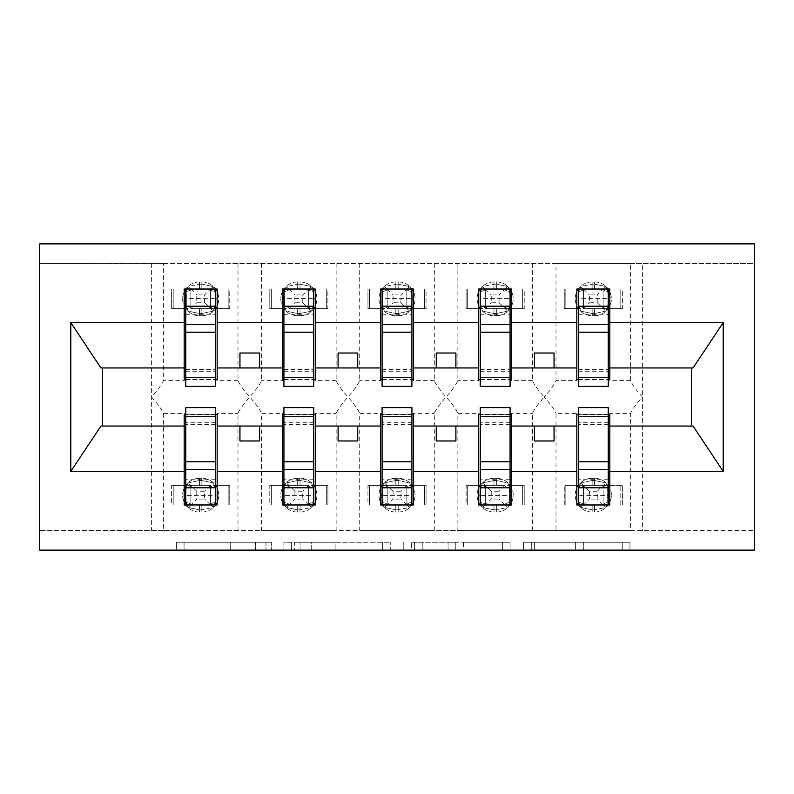 <?xml version="1.0" encoding="UTF-8"?>
<svg xmlns="http://www.w3.org/2000/svg" width="794" height="794" viewBox="0 0 794 794"><rect width="100%" height="100%" fill="white"/><g stroke="black" fill="none" stroke-linecap="round" stroke-linejoin="round"><path stroke-width="0.6" stroke-dasharray="3.97 2.98" d="M271.359 550.133L184.069 550.133L271.359 550.133L271.359 542.272L230.697 542.272L230.697 550.133L230.697 542.272L271.359 542.272L271.359 550.133L271.359 542.272L230.697 542.272L230.697 550.133L230.697 542.272L271.359 542.272L184.069 542.272L271.359 542.272M622.268 550.133L531.315 550.133L622.268 550.133L622.268 542.272L583.342 542.272L629.97 542.272L629.97 550.133L629.97 542.272L531.315 542.272L629.97 542.272L629.97 550.133L629.97 542.272L622.268 542.272L622.268 550.133M575.63 550.133L534.392 550.133L575.63 550.133L575.63 542.272L583.342 542.272L575.63 542.272L575.63 550.133L575.63 542.272L534.392 542.272L534.392 550.133L534.392 542.272L575.63 542.272L575.63 550.133M523.603 550.133L531.315 550.133L523.603 550.133L523.603 542.272L531.315 542.272L523.603 542.272L523.603 550.133M176.357 550.133L184.069 550.133L176.357 550.133L176.357 542.272L184.069 542.272L176.357 542.272L176.357 550.133M217.169 504.974L228.166 504.974L228.166 485.342L210.499 485.342L210.499 504.815A8.635 2.61 180 0 1 215.035 502.523L215.035 487.794L215.035 502.523A8.635 2.61 180 0 0 210.499 504.815L213.348 507.426L215.035 502.523L213.348 507.426L201.855 509.837L213.348 507.426L210.499 504.974L210.499 485.342L190.858 485.342L190.868 504.974L210.499 504.974L190.858 504.974L210.499 504.974L210.499 485.342L190.868 485.342L190.868 504.974L190.868 485.342L210.499 485.342L210.499 504.974L228.166 504.974L228.166 485.342L217.169 485.342L229.734 485.342L217.169 485.342L217.169 504.974L229.734 504.974L229.734 485.342L229.734 504.974L171.623 504.974L171.623 485.342L184.188 485.342L184.188 413.376L163.385 413.376C161.778 409.555 157.847 404.096 151.604 397C157.847 389.914 161.778 384.455 163.385 380.624L163.385 263.499L39.7 263.499L754.3 263.499L754.3 550.133L39.7 550.133L39.7 530.501L754.3 530.501L630.615 530.501L630.615 413.376L609.812 413.376L609.812 485.342L622.377 485.342L622.377 504.974L609.812 504.974L609.812 485.342L622.377 485.342L622.377 504.974L564.266 504.974L564.266 485.342L576.831 485.342L565.834 485.342L565.834 504.974L576.831 504.974L576.831 413.376L556.018 413.376L556.018 530.501L630.615 530.501M390.251 550.133L382.549 550.133L390.251 550.133L390.251 542.272L390.251 550.133M291.597 550.133L382.549 550.133L283.885 550.133L291.597 550.133L291.597 542.272L390.251 542.272L283.885 542.272L283.885 550.133L283.885 542.272L291.597 542.272L291.597 550.133M411.451 550.133L510.115 550.133L403.749 550.133L411.451 550.133L411.451 542.272L510.115 542.272L510.115 550.133L510.115 542.272L463.478 542.272L463.478 550.133M576.831 413.376L576.831 414.279L609.812 414.279L609.812 413.376M163.385 263.499L556.018 263.499L556.018 380.624C554.411 384.445 550.49 389.904 544.237 397C550.49 404.086 554.411 409.545 556.018 413.376M532.456 263.499L532.456 380.624C534.064 384.445 537.985 389.904 544.237 397C537.995 404.086 534.064 409.545 532.456 413.376L532.456 530.501L556.018 530.501M556.018 263.499L630.615 263.499L630.615 380.624C632.223 384.445 636.153 389.904 642.396 397C636.153 404.086 632.223 409.545 630.615 413.376M630.615 263.499L642.396 263.499L642.396 530.501M511.654 504.974L522.641 504.974L522.641 485.342L504.974 485.342L504.974 504.815A8.635 2.61 180 0 1 509.51 502.523L509.51 487.794L509.51 502.523A8.635 2.61 180 0 0 504.974 504.815L507.823 507.426L509.51 502.523L507.823 507.426L496.339 509.837L507.823 507.426L504.974 504.974L504.974 485.342L485.333 485.342L485.342 504.974L504.984 504.974L485.333 504.974L504.974 504.974L504.974 485.342L485.342 485.342L485.342 504.974L485.342 485.342L504.984 485.342L504.974 504.974L522.641 504.974L522.641 485.342L511.654 485.342L524.219 485.342L511.654 485.342L511.654 504.974L524.219 504.974L524.219 485.342L524.219 504.974L466.108 504.974L466.108 485.342L478.673 485.342L478.673 413.376L457.86 413.376L457.86 530.501L532.456 530.501M511.654 485.342L511.654 413.376L532.456 413.376M478.673 504.974L478.673 485.342L467.676 485.342L467.676 504.974L478.673 504.974L466.108 504.974L466.108 485.342L478.673 485.342M478.673 413.376L478.673 414.279L511.654 414.279L511.654 413.376M457.86 263.499L457.86 380.624C456.252 384.445 452.332 389.904 446.079 397C452.332 404.086 456.252 409.545 457.86 413.376M434.298 263.499L434.298 380.624C435.906 384.445 439.826 389.904 446.079 397C439.836 404.086 435.906 409.545 434.298 413.376L434.298 530.501L457.86 530.501M413.495 504.974L424.482 504.974L424.482 485.342L406.816 485.342L406.816 504.815A8.635 2.61 180 0 1 411.352 502.523L411.352 487.794L411.352 502.523A8.635 2.61 180 0 0 406.816 504.815L409.664 507.426L411.352 502.523L409.664 507.426L398.181 509.837L409.664 507.426L406.816 504.974L406.816 485.342L387.174 485.342L387.184 504.974L406.826 504.974L387.174 504.974L406.816 504.974L406.816 485.342L387.184 485.342L387.184 504.974L387.184 485.342L406.826 485.342L406.816 504.974L424.482 504.974L424.482 485.342L413.495 485.342L426.05 485.342L413.495 485.342L413.495 504.974L426.05 504.974L426.05 485.342L426.05 504.974L367.95 504.974L367.95 485.342L380.505 485.342L380.505 413.376L359.702 413.376L359.702 530.501L434.298 530.501M413.495 485.342L413.495 413.376L434.298 413.376M380.505 504.974L380.505 485.342L369.518 485.342L369.518 504.974L380.505 504.974L367.95 504.974L367.95 485.342L380.505 485.342M380.505 413.376L380.505 414.279L413.495 414.279L413.495 413.376M359.702 263.499L359.702 380.624C358.094 384.445 354.174 389.904 347.921 397C354.164 404.086 358.094 409.545 359.702 413.376M336.14 263.499L336.14 380.624C337.748 384.445 341.668 389.904 347.921 397C341.668 404.086 337.748 409.545 336.14 413.376L336.14 530.501L359.702 530.501M315.327 504.974L326.324 504.974L326.324 485.342L308.658 485.342L308.658 504.815A8.635 2.61 180 0 1 313.193 502.523L313.193 487.794L313.193 502.523A8.635 2.61 180 0 0 308.658 504.815L311.506 507.426L313.193 502.523L311.506 507.426L300.023 509.837L311.506 507.426L308.658 504.974L308.658 485.342L289.016 485.342L289.026 504.974L308.668 504.974L289.016 504.974L308.658 504.974L308.658 485.342L289.026 485.342L289.026 504.974L289.026 485.342L308.668 485.342L308.658 504.974L326.324 504.974L326.324 485.342L315.327 485.342L327.892 485.342L315.327 485.342L315.327 504.974L327.892 504.974L327.892 485.342L327.892 504.974L269.781 504.974L269.781 485.342L282.346 485.342L282.346 413.376L261.544 413.376L261.544 530.501L336.14 530.501M315.327 485.342L315.327 413.376L336.14 413.376M282.346 504.974L282.346 485.342L271.359 485.342L271.359 504.974L282.346 504.974L269.781 504.974L269.781 485.342L282.346 485.342M282.346 413.376L282.346 414.279L315.327 414.279L315.327 413.376M261.544 263.499L261.544 380.624C259.936 384.445 256.015 389.904 249.763 397C256.005 404.086 259.936 409.545 261.544 413.376M237.982 263.499L237.982 380.624C239.59 384.445 243.51 389.904 249.763 397C243.51 404.086 239.59 409.545 237.982 413.376L237.982 530.501L261.544 530.501M630.615 380.624L609.812 380.624L609.812 308.658L622.377 308.658L622.377 289.026L609.812 289.026L609.812 308.658L620.799 308.658L620.799 289.026L609.812 289.026M576.831 289.026L565.834 289.026L565.834 308.658L583.501 308.658L583.501 289.185A8.635 2.61 0 0 1 578.965 291.477L578.965 306.206L578.965 291.477A8.635 2.61 -0 0 0 583.501 289.185L580.652 286.574L578.965 291.477L580.652 286.574L592.145 284.163L580.652 286.574L583.501 289.026L583.501 308.658L603.142 308.658L603.132 289.026L583.501 289.026L603.142 289.026L583.501 289.026L583.501 308.658L603.132 308.658L603.132 289.026L603.132 308.658L583.501 308.658L583.501 289.026L565.834 289.026L565.834 308.658L576.831 308.658L564.266 308.658L576.831 308.658L576.831 289.026L564.266 289.026L564.266 308.658L564.266 289.026L622.377 289.026L622.377 308.658L609.812 308.658M576.831 308.658L576.831 380.624L556.018 380.624M609.812 380.624L609.812 379.721L576.831 379.721L576.831 380.624M532.456 380.624L511.654 380.624L511.654 308.658L524.219 308.658L524.219 289.026L511.654 289.026L511.654 308.658L522.641 308.658L522.641 289.026L511.654 289.026M478.673 289.026L467.676 289.026L467.676 308.658L485.342 308.658L485.342 289.185A8.635 2.61 0 0 1 480.807 291.477L480.807 306.206L480.807 291.477A8.635 2.61 -0 0 0 485.342 289.185L482.494 286.574L480.807 291.477L482.494 286.574L493.977 284.163L482.494 286.574L485.342 289.026L485.342 308.658L504.984 308.658L504.974 289.026L485.333 289.026L504.984 289.026L485.342 289.026L485.342 308.658L504.974 308.658L504.974 289.026L504.974 308.658L485.333 308.658L485.342 289.026L467.676 289.026L467.676 308.658L478.673 308.658L466.108 308.658L478.673 308.658L478.673 289.026L466.108 289.026L466.108 308.658L466.108 289.026L524.219 289.026L524.219 308.658L511.654 308.658M478.673 308.658L478.673 380.624L457.86 380.624M511.654 380.624L511.654 379.721L478.673 379.721L478.673 380.624M434.298 380.624L413.495 380.624L413.495 308.658L426.05 308.658L426.05 289.026L413.495 289.026L413.495 308.658L424.482 308.658L424.482 289.026L413.495 289.026M380.505 289.026L369.518 289.026L369.518 308.658L387.184 308.658L387.184 289.185A8.635 2.61 0 0 1 382.648 291.477L382.648 306.206L382.648 291.477A8.635 2.61 -0 0 0 387.184 289.185L384.336 286.574L382.648 291.477L384.336 286.574L395.819 284.163L384.336 286.574L387.184 289.026L387.184 308.658L406.826 308.658L406.816 289.026L387.174 289.026L406.826 289.026L387.184 289.026L387.184 308.658L406.816 308.658L406.816 289.026L406.816 308.658L387.174 308.658L387.184 289.026L369.518 289.026L369.518 308.658L380.505 308.658L367.95 308.658L380.505 308.658L380.505 289.026L367.95 289.026L367.95 308.658L367.95 289.026L426.05 289.026L426.05 308.658L413.495 308.658M380.505 308.658L380.505 380.624L359.702 380.624M413.495 380.624L413.495 379.721L380.505 379.721L380.505 380.624M336.14 380.624L315.327 380.624L315.327 308.658L327.892 308.658L327.892 289.026L315.327 289.026L315.327 308.658L326.324 308.658L326.324 289.026L315.327 289.026M282.346 289.026L271.359 289.026L271.359 308.658L289.026 308.658L289.026 289.185A8.635 2.61 0 0 1 284.49 291.477L284.49 306.206L284.49 291.477A8.635 2.61 -0 0 0 289.026 289.185L286.177 286.574L284.49 291.477L286.177 286.574L297.661 284.163L286.177 286.574L289.026 289.026L289.026 308.658L308.668 308.658L308.658 289.026L289.016 289.026L308.668 289.026L289.026 289.026L289.026 308.658L308.658 308.658L308.658 289.026L308.658 308.658L289.016 308.658L289.026 289.026L271.359 289.026L271.359 308.658L282.346 308.658L269.781 308.658L282.346 308.658L282.346 289.026L269.781 289.026L269.781 308.658L269.781 289.026L327.892 289.026L327.892 308.658L315.327 308.658M282.346 308.658L282.346 380.624L261.544 380.624M315.327 380.624L315.327 379.721L282.346 379.721L282.346 380.624M163.385 413.376L163.385 530.501L237.982 530.501M217.169 485.342L217.169 413.376L237.982 413.376M184.188 504.974L184.188 485.342L173.201 485.342L173.201 504.974L184.188 504.974L171.623 504.974L171.623 485.342L184.188 485.342M184.188 413.376L184.188 414.279L217.169 414.279L217.169 413.376M237.982 380.624L217.169 380.624L217.169 308.658L229.734 308.658L229.734 289.026L217.169 289.026L217.169 308.658L228.166 308.658L228.166 289.026L217.169 289.026M184.188 289.026L173.201 289.026L173.201 308.658L190.868 308.658L190.868 289.185A8.635 2.61 0 0 1 186.332 291.477L186.332 306.206L186.332 291.477A8.635 2.61 -0 0 0 190.868 289.185L188.019 286.574L186.332 291.477L188.019 286.574L199.502 284.163L188.019 286.574L190.868 289.026L190.868 308.658L210.499 308.658L210.499 289.026L190.858 289.026L210.499 289.026L190.868 289.026L190.868 308.658L210.499 308.658L210.499 289.026L210.499 308.658L190.858 308.658L190.868 289.026L173.201 289.026L173.201 308.658L184.188 308.658L171.623 308.658L184.188 308.658L184.188 289.026L171.623 289.026L171.623 308.658L171.623 289.026L229.734 289.026L229.734 308.658L217.169 308.658M184.188 308.658L184.188 380.624L163.385 380.624M217.169 380.624L217.169 379.721L184.188 379.721L184.188 380.624M163.385 530.501L39.7 530.501L39.7 243.867L754.3 243.867L754.3 263.499L642.396 263.499M511.654 426.05L576.831 426.05M576.831 367.95L511.654 367.95M413.495 426.05L478.673 426.05M478.673 367.95L413.495 367.95M315.327 426.05L380.505 426.05M380.505 367.95L315.327 367.95M217.169 426.05L282.346 426.05M282.346 367.95L217.169 367.95M100.937 367.95L102.525 367.95L102.525 426.05L184.188 426.05M102.525 426.05L100.937 426.05M184.188 367.95L102.525 367.95M609.812 426.05L691.475 426.05L691.475 367.95L609.812 367.95M693.063 426.05L691.475 426.05M691.475 367.95L693.063 367.95M578.399 379.721L608.244 379.721M480.241 379.721L510.076 379.721M382.083 379.721L411.917 379.721M283.924 379.721L313.759 379.721M185.756 379.721L215.601 379.721M185.756 414.279L215.601 414.279M283.924 414.279L313.759 414.279M382.083 414.279L411.917 414.279M480.241 414.279L510.076 414.279M578.399 414.279L608.244 414.279M576.831 485.342L564.266 485.342L564.266 504.974L576.831 504.974M259.578 367.95L259.578 353.022L239.947 353.022L239.947 367.95M239.947 426.05L239.947 440.978L259.578 440.978L259.578 426.05M357.737 367.95L357.737 353.022L338.105 353.022L338.105 367.95M338.105 426.05L338.105 440.978L357.737 440.978L357.737 426.05M455.895 367.95L455.895 353.022L436.263 353.022L436.263 367.95M436.263 426.05L436.263 440.978L455.895 440.978L455.895 426.05M554.053 367.95L554.053 353.022L534.422 353.022L534.422 367.95M534.422 426.05L534.422 440.978L554.053 440.978L554.053 426.05M300.072 550.133L311.248 550.133L300.072 550.133L300.072 542.272L294.673 542.272L294.673 550.133L294.673 542.272L311.248 542.272L300.072 542.272L300.072 550.133M311.248 550.133L335.912 550.133L311.248 550.133L311.248 542.272L335.912 542.272L335.912 550.133L335.912 542.272L311.248 542.272L311.248 550.133M411.451 542.272L455.776 542.272L455.776 550.133L455.776 542.272L448.064 542.272L455.776 542.272L455.776 550.133L455.776 542.272L463.478 542.272M414.537 542.272L414.537 550.133L414.537 542.272M403.749 542.272L403.749 550.133L403.749 542.272M215.035 291.477L216.167 298.842L215.035 291.477L213.348 286.574L215.035 291.477A8.635 2.61 0 0 1 210.499 289.185A8.635 2.61 -0 0 0 215.035 291.477M201.855 281.959A16.882 16.882 0 0 1 218.747 298.842A16.882 16.882 0 0 0 201.855 281.959L199.502 281.959A16.882 16.882 0 0 0 182.62 298.842A16.882 16.882 0 0 1 199.502 281.959L201.855 281.959L201.855 284.163L213.348 286.574L201.855 284.163L201.855 281.959M215.601 308.658L185.756 308.658L185.756 289.026L215.601 289.026L215.601 386.4M182.62 298.842A16.882 16.882 0 0 0 199.502 315.724A16.882 16.882 0 0 1 182.62 298.842M201.855 315.724A16.882 16.882 0 0 0 218.747 298.842A16.882 16.882 0 0 1 201.855 315.724L199.502 315.724L201.855 315.724L201.855 313.511L213.348 311.109L215.035 306.206L216.167 298.842L215.035 306.206L213.348 311.109L201.855 313.511L201.855 315.724M204.604 302.762L213.348 311.109L210.499 308.658L228.166 308.658L228.166 289.026L210.499 289.026L204.604 294.921L204.604 302.762L196.763 302.762L196.763 294.921L204.604 294.921M210.499 308.658L210.499 308.499A8.635 2.61 0 0 1 215.035 306.206A8.635 2.61 -0 0 0 210.499 308.499L210.499 289.026L213.348 286.574L210.499 289.026M186.332 306.206L188.019 311.109L199.502 313.511L188.019 311.109L186.332 306.206A8.635 2.61 0 0 1 190.868 308.499A8.635 2.61 -0 0 0 186.332 306.206M190.858 308.658L196.763 302.762M190.868 289.026L196.763 294.921M185.756 308.658L185.756 298.445L215.601 298.445L185.756 298.445L185.756 386.4M215.601 324.577L215.601 376.971L215.601 324.577M185.756 324.577L185.756 376.971L185.756 324.577M186.332 502.523L185.201 495.158L186.332 502.523L188.019 507.426L186.332 502.523A8.635 2.61 180 0 1 190.868 504.815A8.635 2.61 180 0 0 186.332 502.523M199.502 512.041A16.882 16.882 0 0 1 182.62 495.158A16.882 16.882 0 0 0 199.502 512.041L201.855 512.041A16.882 16.882 0 0 0 218.747 495.158A16.882 16.882 0 0 1 201.855 512.041L199.502 512.041L199.502 509.837L188.019 507.426L199.502 509.837L199.502 512.041M185.756 485.342L215.601 485.342L215.601 504.974L185.756 504.974L185.756 407.6M218.747 495.158A16.882 16.882 0 0 0 201.855 478.276A16.882 16.882 0 0 1 218.747 495.158M199.502 478.276A16.882 16.882 0 0 0 182.62 495.158A16.882 16.882 0 0 1 199.502 478.276L201.855 478.276L199.502 478.276L199.502 480.489L188.019 482.891L186.332 487.794L185.201 495.158L186.332 487.794L188.019 482.891L199.502 480.489L199.502 478.276M196.763 491.238L188.019 482.891L190.868 485.342L173.201 485.342L173.201 504.974L190.868 504.974L196.763 499.079L196.763 491.238L204.604 491.238L204.604 499.079L196.763 499.079M190.868 485.342L190.868 485.501A8.635 2.61 180 0 1 186.332 487.794A8.635 2.61 180 0 0 190.868 485.501L190.868 504.974L188.019 507.426L190.858 504.974M215.035 487.794L213.348 482.891L201.855 480.489L213.348 482.891L215.035 487.794A8.635 2.61 180 0 1 210.499 485.501A8.635 2.61 180 0 0 215.035 487.794M210.499 485.342L204.604 491.238M210.499 504.974L204.604 499.079M215.601 485.342L215.601 495.555L185.756 495.555L215.601 495.555L215.601 407.6M185.756 469.423L185.756 417.029L185.756 469.423M215.601 469.423L215.601 417.029L215.601 469.423M313.193 291.477L314.325 298.842L313.193 291.477L311.506 286.574L313.193 291.477A8.635 2.61 0 0 1 308.658 289.185A8.635 2.61 -0 0 0 313.193 291.477M300.023 281.959A16.882 16.882 0 0 1 316.905 298.842A16.882 16.882 0 0 0 300.023 281.959L297.661 281.959A16.882 16.882 0 0 0 280.778 298.842A16.882 16.882 0 0 1 297.661 281.959L300.023 281.959L300.023 284.163L311.506 286.574L300.023 284.163L300.023 281.959M313.759 308.658L283.924 308.658L283.924 289.026L313.759 289.026L313.759 386.4M280.778 298.842A16.882 16.882 0 0 0 297.661 315.724A16.882 16.882 0 0 1 280.778 298.842M300.023 315.724A16.882 16.882 0 0 0 316.905 298.842A16.882 16.882 0 0 1 300.023 315.724L297.661 315.724L300.023 315.724L300.023 313.511L311.506 311.109L313.193 306.206L314.325 298.842L313.193 306.206L311.506 311.109L300.023 313.511L300.023 315.724M302.762 302.762L311.506 311.109L308.658 308.658L326.324 308.658L326.324 289.026L308.658 289.026L302.762 294.921L302.762 302.762L294.921 302.762L294.921 294.921L302.762 294.921M308.658 308.658L308.658 308.499A8.635 2.61 0 0 1 313.193 306.206A8.635 2.61 -0 0 0 308.658 308.499L308.658 289.026L311.506 286.574L308.668 289.026M284.49 306.206L286.177 311.109L297.661 313.511L286.177 311.109L284.49 306.206A8.635 2.61 0 0 1 289.026 308.499A8.635 2.61 -0 0 0 284.49 306.206M289.016 308.658L294.921 302.762M289.026 289.026L294.921 294.921M283.924 308.658L283.924 298.445L313.759 298.445L283.924 298.445L283.924 386.4M313.759 324.577L313.759 376.971L313.759 324.577M283.924 324.577L283.924 376.971L283.924 324.577M411.352 291.477L412.483 298.842L411.352 291.477L409.664 286.574L411.352 291.477A8.635 2.61 0 0 1 406.816 289.185A8.635 2.61 -0 0 0 411.352 291.477M398.181 281.959A16.882 16.882 0 0 1 415.064 298.842A16.882 16.882 0 0 0 398.181 281.959L395.819 281.959A16.882 16.882 0 0 0 378.937 298.842A16.882 16.882 0 0 1 395.819 281.959L398.181 281.959L398.181 284.163L409.664 286.574L398.181 284.163L398.181 281.959M411.917 308.658L382.083 308.658L382.083 289.026L411.917 289.026L411.917 386.4M378.937 298.842A16.882 16.882 0 0 0 395.819 315.724A16.882 16.882 0 0 1 378.937 298.842M398.181 315.724A16.882 16.882 0 0 0 415.064 298.842A16.882 16.882 0 0 1 398.181 315.724L395.819 315.724L398.181 315.724L398.181 313.511L409.664 311.109L411.352 306.206L412.483 298.842L411.352 306.206L409.664 311.109L398.181 313.511L398.181 315.724M400.92 302.762L409.664 311.109L406.816 308.658L424.482 308.658L424.482 289.026L406.816 289.026L400.92 294.921L400.92 302.762L393.08 302.762L393.08 294.921L400.92 294.921M406.816 308.658L406.816 308.499A8.635 2.61 0 0 1 411.352 306.206A8.635 2.61 -0 0 0 406.816 308.499L406.816 289.026L409.664 286.574L406.826 289.026M382.648 306.206L384.336 311.109L395.819 313.511L384.336 311.109L382.648 306.206A8.635 2.61 0 0 1 387.184 308.499A8.635 2.61 -0 0 0 382.648 306.206M387.174 308.658L393.08 302.762M387.184 289.026L393.08 294.921M382.083 308.658L382.083 298.445L411.917 298.445L382.083 298.445L382.083 386.4M411.917 324.577L411.917 376.971L411.917 324.577M382.083 324.577L382.083 376.971L382.083 324.577M509.51 291.477L510.641 298.842L509.51 291.477L507.823 286.574L509.51 291.477A8.635 2.61 0 0 1 504.974 289.185A8.635 2.61 -0 0 0 509.51 291.477M496.339 281.959A16.882 16.882 0 0 1 513.222 298.842A16.882 16.882 0 0 0 496.339 281.959L493.977 281.959A16.882 16.882 0 0 0 477.095 298.842A16.882 16.882 0 0 1 493.977 281.959L496.339 281.959L496.339 284.163L507.823 286.574L496.339 284.163L496.339 281.959M510.076 308.658L480.241 308.658L480.241 289.026L510.076 289.026L510.076 386.4M477.095 298.842A16.882 16.882 0 0 0 493.977 315.724A16.882 16.882 0 0 1 477.095 298.842M496.339 315.724A16.882 16.882 0 0 0 513.222 298.842A16.882 16.882 0 0 1 496.339 315.724L493.977 315.724L496.339 315.724L496.339 313.511L507.823 311.109L509.51 306.206L510.641 298.842L509.51 306.206L507.823 311.109L496.339 313.511L496.339 315.724M499.079 302.762L507.823 311.109L504.974 308.658L522.641 308.658L522.641 289.026L504.974 289.026L499.079 294.921L499.079 302.762L491.238 302.762L491.238 294.921L499.079 294.921M504.974 308.658L504.974 308.499A8.635 2.61 0 0 1 509.51 306.206A8.635 2.61 -0 0 0 504.974 308.499L504.974 289.026L507.823 286.574L504.984 289.026M480.807 306.206L482.494 311.109L493.977 313.511L482.494 311.109L480.807 306.206A8.635 2.61 0 0 1 485.342 308.499A8.635 2.61 -0 0 0 480.807 306.206M485.333 308.658L491.238 302.762M485.342 289.026L491.238 294.921M480.241 308.658L480.241 298.445L510.076 298.445L480.241 298.445L480.241 386.4M510.076 324.577L510.076 376.971L510.076 324.577M480.241 324.577L480.241 376.971L480.241 324.577M607.668 291.477L608.799 298.842L607.668 291.477L605.981 286.574L607.668 291.477A8.635 2.61 0 0 1 603.132 289.185A8.635 2.61 -0 0 0 607.668 291.477M594.498 281.959A16.882 16.882 0 0 1 611.38 298.842A16.882 16.882 0 0 0 594.498 281.959L592.145 281.959A16.882 16.882 0 0 0 575.253 298.842A16.882 16.882 0 0 1 592.145 281.959L594.498 281.959L594.498 284.163L605.981 286.574L594.498 284.163L594.498 281.959M608.244 308.658L578.399 308.658L578.399 289.026L608.244 289.026L608.244 386.4M575.253 298.842A16.882 16.882 0 0 0 592.145 315.724A16.882 16.882 0 0 1 575.253 298.842M594.498 315.724A16.882 16.882 0 0 0 611.38 298.842A16.882 16.882 0 0 1 594.498 315.724L592.145 315.724L594.498 315.724L594.498 313.511L605.981 311.109L607.668 306.206L608.799 298.842L607.668 306.206L605.981 311.109L594.498 313.511L594.498 315.724M597.237 302.762L605.981 311.109L603.132 308.658L620.799 308.658L620.799 289.026L603.132 289.026L597.237 294.921L597.237 302.762L589.396 302.762L589.396 294.921L597.237 294.921M603.132 308.658L603.132 308.499A8.635 2.61 0 0 1 607.668 306.206A8.635 2.61 -0 0 0 603.132 308.499L603.132 289.026L605.981 286.574L603.142 289.026M578.965 306.206L580.652 311.109L592.145 313.511L580.652 311.109L578.965 306.206A8.635 2.61 0 0 1 583.501 308.499A8.635 2.61 -0 0 0 578.965 306.206M583.501 308.658L589.396 302.762M583.501 289.026L589.396 294.921M578.399 308.658L578.399 298.445L608.244 298.445L578.399 298.445L578.399 386.4M608.244 324.577L608.244 376.971L608.244 324.577M578.399 324.577L578.399 376.971L578.399 324.577M284.49 502.523L283.359 495.158L284.49 502.523L286.177 507.426L284.49 502.523A8.635 2.61 180 0 1 289.026 504.815A8.635 2.61 180 0 0 284.49 502.523M297.661 512.041A16.882 16.882 0 0 1 280.778 495.158A16.882 16.882 0 0 0 297.661 512.041L300.023 512.041A16.882 16.882 0 0 0 316.905 495.158A16.882 16.882 0 0 1 300.023 512.041L297.661 512.041L297.661 509.837L286.177 507.426L297.661 509.837L297.661 512.041M283.924 485.342L313.759 485.342L313.759 504.974L283.924 504.974L283.924 407.6M316.905 495.158A16.882 16.882 0 0 0 300.023 478.276A16.882 16.882 0 0 1 316.905 495.158M297.661 478.276A16.882 16.882 0 0 0 280.778 495.158A16.882 16.882 0 0 1 297.661 478.276L300.023 478.276L297.661 478.276L297.661 480.489L286.177 482.891L284.49 487.794L283.359 495.158L284.49 487.794L286.177 482.891L297.661 480.489L297.661 478.276M294.921 491.238L286.177 482.891L289.026 485.342L271.359 485.342L271.359 504.974L289.026 504.974L294.921 499.079L294.921 491.238L302.762 491.238L302.762 499.079L294.921 499.079M289.026 485.342L289.026 485.501A8.635 2.61 180 0 1 284.49 487.794A8.635 2.61 180 0 0 289.026 485.501L289.026 504.974L286.177 507.426L289.016 504.974M313.193 487.794L311.506 482.891L300.023 480.489L311.506 482.891L313.193 487.794A8.635 2.61 180 0 1 308.658 485.501A8.635 2.61 180 0 0 313.193 487.794M308.668 485.342L302.762 491.238M308.658 504.974L302.762 499.079M313.759 485.342L313.759 495.555L283.924 495.555L313.759 495.555L313.759 407.6M283.924 469.423L283.924 417.029L283.924 469.423M313.759 469.423L313.759 417.029L313.759 469.423M382.648 502.523L381.517 495.158L382.648 502.523L384.336 507.426L382.648 502.523A8.635 2.61 180 0 1 387.184 504.815A8.635 2.61 180 0 0 382.648 502.523M395.819 512.041A16.882 16.882 0 0 1 378.937 495.158A16.882 16.882 0 0 0 395.819 512.041L398.181 512.041A16.882 16.882 0 0 0 415.064 495.158A16.882 16.882 0 0 1 398.181 512.041L395.819 512.041L395.819 509.837L384.336 507.426L395.819 509.837L395.819 512.041M382.083 485.342L411.917 485.342L411.917 504.974L382.083 504.974L382.083 407.6M415.064 495.158A16.882 16.882 0 0 0 398.181 478.276A16.882 16.882 0 0 1 415.064 495.158M395.819 478.276A16.882 16.882 0 0 0 378.937 495.158A16.882 16.882 0 0 1 395.819 478.276L398.181 478.276L395.819 478.276L395.819 480.489L384.336 482.891L382.648 487.794L381.517 495.158L382.648 487.794L384.336 482.891L395.819 480.489L395.819 478.276M393.08 491.238L384.336 482.891L387.184 485.342L369.518 485.342L369.518 504.974L387.184 504.974L393.08 499.079L393.08 491.238L400.92 491.238L400.92 499.079L393.08 499.079M387.184 485.342L387.184 485.501A8.635 2.61 180 0 1 382.648 487.794A8.635 2.61 180 0 0 387.184 485.501L387.184 504.974L384.336 507.426L387.174 504.974M411.352 487.794L409.664 482.891L398.181 480.489L409.664 482.891L411.352 487.794A8.635 2.61 180 0 1 406.816 485.501A8.635 2.61 180 0 0 411.352 487.794M406.826 485.342L400.92 491.238M406.816 504.974L400.92 499.079M411.917 485.342L411.917 495.555L382.083 495.555L411.917 495.555L411.917 407.6M382.083 469.423L382.083 417.029L382.083 469.423M411.917 469.423L411.917 417.029L411.917 469.423M480.807 502.523L479.675 495.158L480.807 502.523L482.494 507.426L480.807 502.523A8.635 2.61 180 0 1 485.342 504.815A8.635 2.61 180 0 0 480.807 502.523M493.977 512.041A16.882 16.882 0 0 1 477.095 495.158A16.882 16.882 0 0 0 493.977 512.041L496.339 512.041A16.882 16.882 0 0 0 513.222 495.158A16.882 16.882 0 0 1 496.339 512.041L493.977 512.041L493.977 509.837L482.494 507.426L493.977 509.837L493.977 512.041M480.241 485.342L510.076 485.342L510.076 504.974L480.241 504.974L480.241 407.6M513.222 495.158A16.882 16.882 0 0 0 496.339 478.276A16.882 16.882 0 0 1 513.222 495.158M493.977 478.276A16.882 16.882 0 0 0 477.095 495.158A16.882 16.882 0 0 1 493.977 478.276L496.339 478.276L493.977 478.276L493.977 480.489L482.494 482.891L480.807 487.794L479.675 495.158L480.807 487.794L482.494 482.891L493.977 480.489L493.977 478.276M491.238 491.238L482.494 482.891L485.342 485.342L467.676 485.342L467.676 504.974L485.342 504.974L491.238 499.079L491.238 491.238L499.079 491.238L499.079 499.079L491.238 499.079M485.342 485.342L485.342 485.501A8.635 2.61 180 0 1 480.807 487.794A8.635 2.61 180 0 0 485.342 485.501L485.342 504.974L482.494 507.426L485.333 504.974M509.51 487.794L507.823 482.891L496.339 480.489L507.823 482.891L509.51 487.794A8.635 2.61 180 0 1 504.974 485.501A8.635 2.61 180 0 0 509.51 487.794M504.984 485.342L499.079 491.238M504.974 504.974L499.079 499.079M510.076 485.342L510.076 495.555L480.241 495.555L510.076 495.555L510.076 407.6M480.241 469.423L480.241 417.029L480.241 469.423M510.076 469.423L510.076 417.029L510.076 469.423M589.396 491.238L580.652 482.891L578.965 487.794L580.652 482.891L592.145 480.489L580.652 482.891L583.501 485.342L583.501 504.815A8.635 2.61 180 0 0 578.965 502.523L577.834 495.158L578.965 502.523L580.652 507.426L578.965 502.523A8.635 2.61 180 0 1 583.501 504.815L583.501 485.342L583.501 504.974L603.132 504.974L603.132 485.342L583.501 485.342L603.142 485.342L603.132 504.974L583.501 504.974L603.142 504.974L603.142 485.342L565.834 485.342L565.834 504.974L583.501 504.974L589.396 499.079L589.396 491.238L597.237 491.238L597.237 499.079L589.396 499.079M592.145 512.041A16.882 16.882 0 0 1 575.253 495.158A16.882 16.882 0 0 0 592.145 512.041L594.498 512.041A16.882 16.882 0 0 0 611.38 495.158A16.882 16.882 0 0 1 594.498 512.041L592.145 512.041L592.145 509.837L580.652 507.426L592.145 509.837L592.145 512.041M578.399 485.342L608.244 485.342L608.244 504.974L578.399 504.974L578.399 407.6M611.38 495.158A16.882 16.882 0 0 0 594.498 478.276A16.882 16.882 0 0 1 611.38 495.158M592.145 478.276A16.882 16.882 0 0 0 575.253 495.158A16.882 16.882 0 0 1 592.145 478.276L594.498 478.276L592.145 478.276L592.145 480.489L592.145 478.276M609.812 504.974L603.132 504.815A8.635 2.61 180 0 1 607.668 502.523A8.635 2.61 180 0 0 603.132 504.815L605.981 507.426L607.668 502.523L605.981 507.426L594.498 509.837L605.981 507.426L603.132 504.974L603.132 485.342L605.981 482.891L594.498 480.489L605.981 482.891L607.668 487.794L605.981 482.891L603.132 485.501A8.635 2.61 180 0 0 607.668 487.794L607.668 502.523L607.668 487.794A8.635 2.61 180 0 1 603.132 485.501L609.812 485.342M583.501 485.342L583.501 485.501A8.635 2.61 180 0 1 578.965 487.794L577.834 495.158L578.965 487.794A8.635 2.61 180 0 0 583.501 485.501L583.501 504.974L580.652 507.426L583.501 504.974M597.237 491.238L603.132 485.342M603.132 504.974L597.237 499.079M620.799 504.974L620.799 485.342L620.799 504.974M608.244 485.342L608.244 495.555L578.399 495.555L608.244 495.555L608.244 407.6M578.399 469.423L578.399 417.029L578.399 469.423M608.244 469.423L608.244 417.029L608.244 469.423M265.96 542.272L265.96 550.133L265.96 542.272M151.604 263.499L151.604 530.501M255.37 542.272L255.37 550.133L255.37 542.272M184.069 542.272L184.069 550.133L184.069 542.272M382.549 542.272L382.549 550.133L382.549 542.272M502.404 542.272L502.404 550.133L502.404 542.272M448.064 542.272L448.064 550.133L448.064 542.272M422.239 542.272L422.239 550.133L422.239 542.272M583.342 542.272L583.342 550.133L583.342 542.272M531.315 542.272L531.315 550.133L531.315 542.272M199.502 313.511L199.502 315.724L199.502 313.511L201.855 313.511L199.502 313.511L199.502 308.658L199.502 313.511M199.502 284.163L199.502 281.959L199.502 284.163L201.855 284.163L199.502 284.163L199.502 289.026L199.502 284.163M201.855 289.026L201.855 284.163L201.855 289.026M201.855 313.511L201.855 308.658L201.855 313.511M185.756 314.265L215.601 314.265M185.756 379.294L215.601 379.294M185.756 369.607L215.601 369.607M185.756 371.245L215.601 371.245M201.855 480.489L201.855 478.276L201.855 480.489L199.502 480.489L201.855 480.489L201.855 485.342L201.855 480.489M201.855 509.837L201.855 512.041L201.855 509.837L199.502 509.837L201.855 509.837L201.855 504.974L201.855 509.837M199.502 504.974L199.502 509.837L199.502 504.974M199.502 480.489L199.502 485.342L199.502 480.489M215.601 479.735L185.756 479.735M215.601 414.706L185.756 414.706M215.601 424.393L185.756 424.393M215.601 422.755L185.756 422.755M297.661 313.511L297.661 315.724L297.661 313.511L300.023 313.511L297.661 313.511L297.661 308.658L297.661 313.511M297.661 284.163L297.661 281.959L297.661 284.163L300.023 284.163L297.661 284.163L297.661 289.026L297.661 284.163M300.023 289.026L300.023 284.163L300.023 289.026M300.023 313.511L300.023 308.658L300.023 313.511M283.924 314.265L313.759 314.265M283.924 379.294L313.759 379.294M283.924 369.607L313.759 369.607M283.924 371.245L313.759 371.245M395.819 313.511L395.819 315.724L395.819 313.511L398.181 313.511L395.819 313.511L395.819 308.658L395.819 313.511M395.819 284.163L395.819 281.959L395.819 284.163L398.181 284.163L395.819 284.163L395.819 289.026L395.819 284.163M398.181 289.026L398.181 284.163L398.181 289.026M398.181 313.511L398.181 308.658L398.181 313.511M382.083 314.265L411.917 314.265M382.083 379.294L411.917 379.294M382.083 369.607L411.917 369.607M382.083 371.245L411.917 371.245M493.977 313.511L493.977 315.724L493.977 313.511L496.339 313.511L493.977 313.511L493.977 308.658L493.977 313.511M493.977 284.163L493.977 281.959L493.977 284.163L496.339 284.163L493.977 284.163L493.977 289.026L493.977 284.163M496.339 289.026L496.339 284.163L496.339 289.026M496.339 313.511L496.339 308.658L496.339 313.511M480.241 314.265L510.076 314.265M480.241 379.294L510.076 379.294M480.241 369.607L510.076 369.607M480.241 371.245L510.076 371.245M592.145 313.511L592.145 315.724L592.145 313.511L594.498 313.511L592.145 313.511L592.145 308.658L592.145 313.511M592.145 284.163L592.145 281.959L592.145 284.163L594.498 284.163L592.145 284.163L592.145 289.026L592.145 284.163M594.498 289.026L594.498 284.163L594.498 289.026M594.498 313.511L594.498 308.658L594.498 313.511M578.399 314.265L608.244 314.265M578.399 379.294L608.244 379.294M578.399 369.607L608.244 369.607M578.399 371.245L608.244 371.245M300.023 480.489L300.023 478.276L300.023 480.489L297.661 480.489L300.023 480.489L300.023 485.342L300.023 480.489M300.023 509.837L300.023 512.041L300.023 509.837L297.661 509.837L300.023 509.837L300.023 504.974L300.023 509.837M297.661 504.974L297.661 509.837L297.661 504.974M297.661 480.489L297.661 485.342L297.661 480.489M313.759 479.735L283.924 479.735M313.759 414.706L283.924 414.706M313.759 424.393L283.924 424.393M313.759 422.755L283.924 422.755M398.181 480.489L398.181 478.276L398.181 480.489L395.819 480.489L398.181 480.489L398.181 485.342L398.181 480.489M398.181 509.837L398.181 512.041L398.181 509.837L395.819 509.837L398.181 509.837L398.181 504.974L398.181 509.837M395.819 504.974L395.819 509.837L395.819 504.974M395.819 480.489L395.819 485.342L395.819 480.489M411.917 479.735L382.083 479.735M411.917 414.706L382.083 414.706M411.917 424.393L382.083 424.393M411.917 422.755L382.083 422.755M496.339 480.489L496.339 478.276L496.339 480.489L493.977 480.489L496.339 480.489L496.339 485.342L496.339 480.489M496.339 509.837L496.339 512.041L496.339 509.837L493.977 509.837L496.339 509.837L496.339 504.974L496.339 509.837M493.977 504.974L493.977 509.837L493.977 504.974M493.977 480.489L493.977 485.342L493.977 480.489M510.076 479.735L480.241 479.735M510.076 414.706L480.241 414.706M510.076 424.393L480.241 424.393M510.076 422.755L480.241 422.755M594.498 480.489L594.498 478.276L594.498 480.489L592.145 480.489L594.498 480.489L594.498 485.342L594.498 480.489M594.498 509.837L594.498 512.041L594.498 509.837L592.145 509.837L594.498 509.837L594.498 504.974L594.498 509.837M592.145 504.974L592.145 509.837L592.145 504.974M592.145 480.489L592.145 485.342L592.145 480.489M608.244 479.735L578.399 479.735M608.244 414.706L578.399 414.706M608.244 424.393L578.399 424.393M608.244 422.755L578.399 422.755M185.756 376.971L215.601 376.971M215.601 417.029L185.756 417.029M283.924 376.971L313.759 376.971M382.083 376.971L411.917 376.971M480.241 376.971L510.076 376.971M578.399 376.971L608.244 376.971M313.759 417.029L283.924 417.029M411.917 417.029L382.083 417.029M510.076 417.029L480.241 417.029M608.244 417.029L578.399 417.029"/><path stroke-width="1.19" d="M39.7 550.133L754.3 550.133L754.3 243.867L39.7 243.867L39.7 550.133M578.399 414.279L576.831 414.279L576.831 426.05L511.654 426.05L511.654 414.279L510.076 414.279M608.244 379.721L609.812 379.721L609.812 367.95L693.063 367.95L723.205 322.592L723.205 471.408L609.812 471.408L609.812 504.974L576.831 504.974L576.831 426.05M608.244 414.279L609.812 414.279L609.812 471.408M480.241 414.279L478.673 414.279L478.673 426.05L413.495 426.05L413.495 414.279L411.917 414.279M576.831 471.408L511.654 471.408L511.654 504.974L478.673 504.974L478.673 426.05M511.654 471.408L511.654 426.05M382.083 414.279L380.505 414.279L380.505 426.05L315.327 426.05L315.327 414.279L313.759 414.279M478.673 471.408L413.495 471.408L413.495 504.974L380.505 504.974L380.505 426.05M413.495 471.408L413.495 426.05M283.924 414.279L282.346 414.279L282.346 426.05L217.169 426.05L217.169 414.279L215.601 414.279M380.505 471.408L315.327 471.408L315.327 504.974L282.346 504.974L282.346 426.05M315.327 471.408L315.327 426.05M578.399 377.259L608.244 377.259L608.244 386.4L578.399 386.4L578.399 289.026L576.831 289.026L576.831 322.592L511.654 322.592L511.654 379.721L510.076 379.721M578.399 379.721L576.831 379.721L576.831 322.592M480.241 377.259L510.076 377.259L510.076 386.4L480.241 386.4L480.241 289.026L478.673 289.026L478.673 322.592L413.495 322.592L413.495 379.721L411.917 379.721M480.241 379.721L478.673 379.721L478.673 322.592M382.083 377.259L411.917 377.259L411.917 386.4L382.083 386.4L382.083 289.026L380.505 289.026L380.505 322.592L315.327 322.592L315.327 379.721L313.759 379.721M382.083 379.721L380.505 379.721L380.505 322.592M283.924 377.259L313.759 377.259L313.759 386.4L283.924 386.4L283.924 289.026L282.346 289.026L282.346 322.592L217.169 322.592L217.169 289.026L215.601 289.026L215.601 386.4L185.756 386.4L185.756 332.229L215.601 332.229M283.924 379.721L282.346 379.721L282.346 322.592M185.756 414.279L184.188 414.279L184.188 426.05L100.937 426.05L70.795 471.408L70.795 322.592L100.937 367.95L184.188 367.95L184.188 322.592L70.795 322.592M282.346 471.408L217.169 471.408L217.169 504.974L184.188 504.974L184.188 426.05M217.169 471.408L217.169 426.05M185.756 332.229L185.756 289.026L184.188 289.026L184.188 322.592M184.188 367.95L184.188 379.721L185.756 379.721M609.812 367.95L609.812 289.026L608.244 289.026L608.244 377.259M478.673 289.026L511.654 289.026L511.654 322.592M380.505 289.026L413.495 289.026L413.495 322.592M282.346 289.026L315.327 289.026L315.327 322.592M723.205 322.592L609.812 322.592M184.188 471.408L70.795 471.408M184.188 289.026L217.169 289.026M576.831 289.026L609.812 289.026M576.831 367.95L554.053 367.95L554.053 353.022L534.422 353.022L534.422 367.95L554.053 367.95M534.422 367.95L511.654 367.95M534.422 426.05L534.422 440.978L554.053 440.978L554.053 426.05M478.673 367.95L455.895 367.95L455.895 353.022L436.263 353.022L436.263 367.95L455.895 367.95M436.263 367.95L413.495 367.95M436.263 426.05L436.263 440.978L455.895 440.978L455.895 426.05M380.505 367.95L357.737 367.95L357.737 353.022L338.105 353.022L338.105 367.95L357.737 367.95M338.105 367.95L315.327 367.95M338.105 426.05L338.105 440.978L357.737 440.978L357.737 426.05M282.346 367.95L259.578 367.95L259.578 353.022L239.947 353.022L239.947 367.95L259.578 367.95M239.947 367.95L217.169 367.95L217.169 322.592M239.947 426.05L239.947 440.978L259.578 440.978L259.578 426.05M217.169 367.95L217.169 379.721L215.601 379.721M723.205 471.408L693.063 426.05L609.812 426.05M102.525 367.95L102.525 426.05M691.475 426.05L691.475 367.95M215.601 308.658L217.169 308.658M184.188 308.658L185.756 308.658M185.756 324.577L215.601 324.577M184.188 504.974L185.756 504.974L185.756 407.6L215.601 407.6L215.601 461.771L185.756 461.771M185.756 485.342L184.188 485.342M217.169 485.342L215.601 485.342M215.601 461.771L215.601 504.974L217.169 504.974M215.601 469.423L185.756 469.423M315.327 289.026L313.759 289.026L313.759 377.259M313.759 308.658L315.327 308.658M282.346 308.658L283.924 308.658M283.924 332.229L313.759 332.229M283.924 324.577L313.759 324.577M413.495 289.026L411.917 289.026L411.917 377.259M411.917 308.658L413.495 308.658M380.505 308.658L382.083 308.658M382.083 332.229L411.917 332.229M382.083 324.577L411.917 324.577M511.654 289.026L510.076 289.026L510.076 377.259M510.076 308.658L511.654 308.658M478.673 308.658L480.241 308.658M480.241 332.229L510.076 332.229M480.241 324.577L510.076 324.577M608.244 308.658L609.812 308.658M576.831 308.658L578.399 308.658M578.399 332.229L608.244 332.229M578.399 324.577L608.244 324.577M282.346 504.974L283.924 504.974L283.924 407.6L313.759 407.6L313.759 461.771L283.924 461.771M283.924 485.342L282.346 485.342M315.327 485.342L313.759 485.342M313.759 461.771L313.759 504.974L315.327 504.974M313.759 469.423L283.924 469.423M380.505 504.974L382.083 504.974L382.083 407.6L411.917 407.6L411.917 461.771L382.083 461.771M382.083 485.342L380.505 485.342M413.495 485.342L411.917 485.342M411.917 461.771L411.917 504.974L413.495 504.974M411.917 469.423L382.083 469.423M478.673 504.974L480.241 504.974L480.241 407.6L510.076 407.6L510.076 461.771L480.241 461.771M480.241 485.342L478.673 485.342M511.654 485.342L510.076 485.342M510.076 461.771L510.076 504.974L511.654 504.974M510.076 469.423L480.241 469.423M576.831 504.974L578.399 504.974L578.399 407.6L608.244 407.6L608.244 461.771L578.399 461.771M578.399 485.342L576.831 485.342M609.812 485.342L608.244 485.342M608.244 461.771L608.244 504.974L609.812 504.974M608.244 469.423L578.399 469.423M185.756 377.259L215.601 377.259M185.756 306.216L215.601 306.216M215.601 416.741L185.756 416.741M215.601 487.784L185.756 487.784M283.924 306.216L313.759 306.216M382.083 306.216L411.917 306.216M480.241 306.216L510.076 306.216M578.399 306.216L608.244 306.216M313.759 416.741L283.924 416.741M313.759 487.784L283.924 487.784M411.917 416.741L382.083 416.741M411.917 487.784L382.083 487.784M510.076 416.741L480.241 416.741M510.076 487.784L480.241 487.784M608.244 416.741L578.399 416.741M608.244 487.784L578.399 487.784"/></g></svg>
